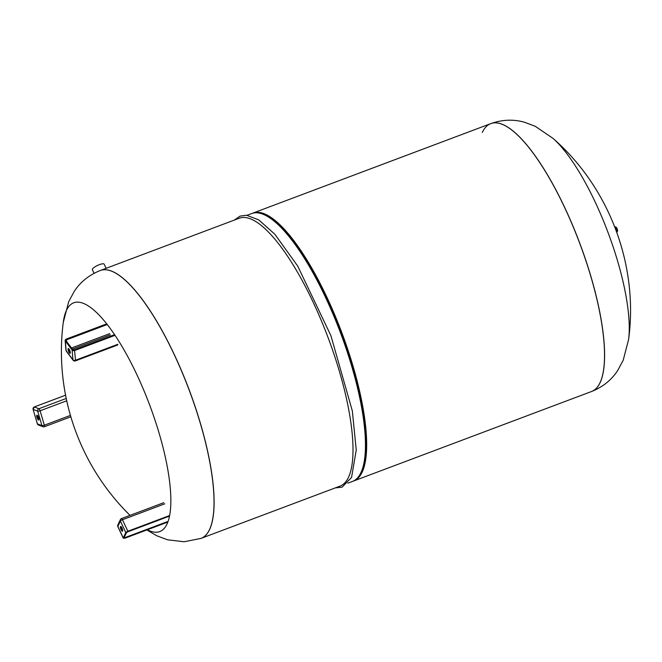 <?xml version="1.0" encoding="UTF-8"?>
<svg xmlns="http://www.w3.org/2000/svg" width="662" height="662" viewBox="0 0 662 662"><rect width="100%" height="100%" fill="white"/><g stroke="black" fill="none" stroke-linecap="round" stroke-linejoin="round"><path stroke-width="0.99" d="M37.362 415.372A2.59 0.745 -110.6 0 0 37.593 417.002A2.59 0.745 -110.6 0 0 38.942 419.584M38.702 417.962A2.59 0.745 69.4 0 1 38.719 420.039A2.59 0.745 69.4 0 1 36.898 417.259A2.59 0.745 69.4 0 1 36.89 415.182A2.59 0.745 69.4 0 1 38.702 417.962M120.451 526.571A2.59 0.745 69.4 0 1 120.608 526.414A2.59 0.745 69.4 0 1 122.089 528.251A2.59 0.745 69.4 0 1 122.586 531.106A2.59 0.745 69.4 0 1 122.429 531.263A2.59 0.745 69.4 0 1 120.956 529.426A2.59 0.745 69.4 0 1 120.451 526.571M121.072 526.604A2.59 0.745 -110.6 0 0 121.518 528.839A2.59 0.745 -110.6 0 0 122.66 530.816M100.301 270.493A143.108 41.127 69.4 0 1 100.343 270.485A143.108 41.127 69.4 0 1 182.017 371.903A143.108 41.127 69.4 0 1 209.597 529.542A143.108 41.127 69.4 0 1 201.099 538.372A143.108 41.127 69.4 0 1 201.066 538.38A143.108 41.127 -110.6 0 0 209.597 529.542A143.108 41.127 -110.6 0 0 182.017 371.903A143.108 41.127 -110.6 0 0 100.343 270.485L239.247 218.237A143.108 41.127 69.4 0 1 320.921 319.655A143.108 41.127 69.4 0 1 348.502 477.294A143.108 41.127 69.4 0 1 340.003 486.123L201.025 538.396L184.086 541.764L167.445 539.787L156.687 535.732L146.865 529.948M130.033 515.384A229.739 229.739 0 0 1 63.238 322.634L63.238 322.634A122.197 35.111 69.4 0 1 136.819 374.543A122.197 35.111 69.4 0 1 167.006 524.039A122.197 35.111 69.4 0 1 147.394 529.749M247.083 215.291L251.692 213.553A143.108 41.127 69.4 0 1 265.561 215.382A143.108 41.127 69.4 0 1 340.566 333.019A143.108 41.127 69.4 0 1 361.675 470.93A143.108 41.127 69.4 0 1 360.947 472.61A143.108 41.127 69.4 0 1 352.449 481.439L347.84 483.177M482.275 132.458A143.108 41.127 69.4 0 1 490.765 123.629A143.108 41.127 69.4 0 1 572.448 225.055A143.108 41.127 69.4 0 1 600.029 382.686A143.108 41.127 69.4 0 1 591.53 391.515L591.605 391.49A143.108 41.127 69.4 0 1 591.563 391.507M252.305 213.346A143.108 41.127 69.4 0 1 252.909 213.098A143.108 41.127 69.4 0 1 334.583 314.516A143.108 41.127 69.4 0 1 362.164 472.155A143.108 41.127 69.4 0 1 353.665 480.984A143.108 41.127 69.4 0 1 353.053 481.2M265.561 215.382L267.117 216.176A141.751 40.738 69.4 0 1 341.41 332.705A141.751 40.738 69.4 0 1 362.329 469.3L361.675 470.93M252.909 213.098L490.765 123.629A143.108 41.127 69.4 0 1 572.448 225.055A143.108 41.127 69.4 0 1 600.029 382.686A143.108 41.127 69.4 0 1 591.53 391.515L353.665 480.984M553.01 138.383A122.197 35.111 69.4 0 1 553.043 138.408L553.043 138.408A122.197 35.111 69.4 0 1 595.221 202.125A122.197 35.111 69.4 0 1 628.627 339.366L623.207 360.236L617.72 370.48C611.489 380.013 602.784 387.013 591.605 391.49A143.108 41.127 69.4 0 0 600.095 382.661A143.108 41.127 69.4 0 0 564.744 207.578A143.108 41.127 69.4 0 0 490.84 123.604C502.218 119.59 513.398 119.127 524.387 122.205L535.235 126.293L553.043 138.408C609.338 187.52 638.598 265.321 628.627 339.366M94.062 273.315L92.374 269.715A6.521 1.68 -25.2 0 1 92.423 269.144A6.521 1.68 -25.2 0 1 98.448 265.023A6.521 1.68 -25.2 0 1 104.166 264.171L106.11 268.309M68.74 348.717A2.59 0.745 -110.6 0 0 70.048 352.606A2.59 0.745 -110.6 0 0 70.321 352.92M69.353 352.863A2.59 0.745 69.4 0 1 68.194 350.272A2.59 0.745 69.4 0 1 68.277 348.526A2.59 0.745 69.4 0 1 69.022 349.031A2.59 0.745 69.4 0 1 70.18 351.621A2.59 0.745 69.4 0 1 70.098 353.376A2.59 0.745 69.4 0 1 69.353 352.863M38.404 424.979L42.98 426.75A1.936 1.936 0 0 0 44.354 426.758A1.936 0.554 -110.6 0 1 44.205 426.75A1.936 1.796 -68.8 0 1 41.946 425.6A1.936 0.463 -16.4 0 0 44.346 425.211L40.109 410.796A1.936 0.463 163.6 0 1 37.701 411.185A1.936 1.796 -68.8 0 1 38.909 408.727L34.325 406.956A1.936 1.796 -68.8 0 0 33.125 409.414L37.701 411.185L41.946 425.6L37.362 423.829L33.1 409.389L37.337 423.804L38.404 424.979A1.936 1.796 -68.8 0 1 37.362 423.829L37.353 423.771M65.579 395.206L34.275 406.981M70.851 416.795L44.354 426.758A1.936 0.554 -110.6 0 0 44.346 425.211L70.437 415.397M66.73 400.783L40.109 410.796A1.936 0.554 -110.6 0 0 38.909 408.727L66.233 398.45M167.147 521.739L124.671 537.718L124.77 538.189L167.246 522.21M127.7 531.867L126.508 532.604L123.777 538.173L124.77 538.189M124.39 537.114L124.671 537.718L124.042 537.842M127.758 531.843L169.522 516.079M126.533 532.521L125.813 532.562L123.273 537.966L124.911 538.189L167.213 522.277M127.965 531.71L127.865 531.238L169.629 515.524M124.911 538.189L123.256 538.14A1.936 0.496 154.8 0 1 123.273 537.966L117.861 526.472L120.401 521.068A1.936 0.496 154.8 0 1 122.453 519.736L127.865 531.238A1.936 0.496 154.8 0 0 125.813 532.562L120.401 521.068A1.936 1.787 -154.8 0 1 121.345 518.727A1.936 0.554 -110.6 0 1 121.46 518.603A1.936 1.936 0 0 0 120.385 519.587L117.844 524.991A1.936 1.787 25.2 0 0 117.861 526.472A1.936 0.496 154.8 0 0 117.844 526.638A1.936 0.496 154.8 0 0 117.985 526.737M164.755 503.832L122.453 519.736A1.936 0.554 -110.6 0 0 121.46 518.603L163.762 502.69M63.238 322.634L68.691 301.707L74.119 291.561C80.35 282.012 89.072 274.995 100.268 270.51A143.108 41.127 69.4 0 1 174.172 354.493A143.108 41.127 69.4 0 1 209.523 529.567A143.108 41.127 69.4 0 1 201.025 538.396M74.094 349.983L114.617 334.749M73.234 350.033A0.968 0.645 175.1 0 1 72.803 349.759L72.439 349.602A1.357 0.91 -4.9 0 0 74.243 349.941M65.952 340.607A0.968 0.645 175.1 0 1 66.465 339.863L66.274 339.349A1.357 0.91 -4.9 0 0 65.654 340.591A1.547 1.034 175.1 0 1 66.357 339.167L106.772 323.966M72.679 349.594L65.654 340.591L65.331 341.013L72.117 350.024L72.439 349.602A1.547 1.034 175.1 0 0 74.5 349.983L114.691 334.864M66.274 339.349L106.863 324.082M66.605 341.468L66.465 339.863L107.219 324.529M109.776 333.607L71.521 347.997M106.706 323.875L66.25 339.093L65.133 340.525A1.936 1.299 -4.9 0 1 66.217 339.234L66.357 339.167M115.006 335.336L74.698 350.496A1.936 1.299 -4.9 0 1 72.117 350.024L72.944 359.747L66.159 350.736A1.936 1.299 -4.9 0 1 65.968 350.248L65.133 340.525A1.936 1.299 -4.9 0 0 65.331 341.013L66.159 350.736A1.936 1.324 143 0 0 66.349 351.241L73.134 360.26A1.936 1.324 -37 0 1 72.944 359.747A1.936 1.299 -4.9 0 0 75.526 360.219L74.5 349.983M73.134 360.26A1.936 1.936 0 0 0 75.36 360.906A1.936 0.554 -110.6 0 0 75.526 360.219L117.828 344.306M68.997 350.405L69.667 350.157M72.373 349.139L110.256 334.889M617.365 231.526A2.458 0.703 -110.6 0 0 617.414 231.477A2.458 0.703 -110.6 0 0 617.456 231.402A2.458 0.703 -110.6 0 0 617.067 228.903A2.458 0.703 -110.6 0 0 615.71 226.942L614.684 226.727M617.53 230.856A2.044 0.588 -110.6 0 0 617.207 228.969A2.044 0.588 -110.6 0 0 616.206 227.331M65.579 395.189L34.3 406.956L33.1 409.389M124.886 538.214L167.188 522.301M117.844 524.991A1.936 1.936 0 0 0 117.844 526.638L123.256 538.14M335.22 487.927L342.089 487.158L351.563 477.451L356.247 450.036L352.333 410.945L330.926 335.717L297.718 266.083L274.804 234.183L258.685 219.85L246.454 215.233L240.074 216.11L234.456 220.032M114.551 334.658L74.127 349.859L72.77 349.66L65.927 340.508M65.968 350.248A1.936 1.936 0 0 0 66.349 351.241M75.36 360.906L117.662 344.993M615.71 226.942L617.497 231.336L616.785 232.312"/></g></svg>
